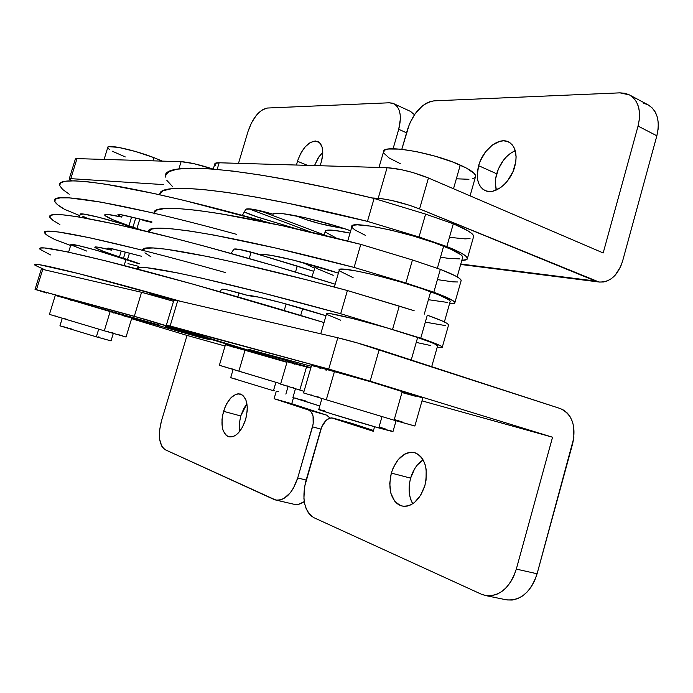 <?xml version="1.0" encoding="UTF-8"?>
<svg xmlns="http://www.w3.org/2000/svg" width="693" height="693" viewBox="0 0 693 693"><rect width="100%" height="100%" fill="white"/><g stroke="black" fill="none" stroke-linecap="round" stroke-linejoin="round"><path stroke-width="1.04" d="M154.331 295.66L149.731 293.841C150.719 293.615 158.766 295.729 173.874 300.19L170.591 299.211L173.874 300.19C158.766 295.729 150.719 293.615 149.731 293.841L154.331 295.66L149.844 293.927L152.339 294.204L170.591 299.211L152.339 294.204L149.844 293.927L154.331 295.66M272.869 214.137C275.745 210.473 317.888 219.283 350.719 230.752L334.459 225.52L305.83 217.879L283.376 213.765L276.412 213.383L272.869 214.137L250.944 208.983L245.816 209.243L242.368 215.376L245.816 209.243C248.259 208.013 257.276 209.641 272.869 214.137M446.829 246.543C460.022 251.836 466.9 255.76 467.454 258.298C467.567 259.615 465.696 260.308 461.824 260.386L466.787 259.503L467.403 258.047L465.644 255.942L461.547 253.248L446.829 246.543L453.309 223.796L446.829 246.543L419.031 237.006L367.455 221.379L419.031 237.006L446.829 246.543M467.454 258.298L473.691 236.252C473.224 233.411 466.432 229.262 453.309 223.796L467.914 230.795L471.959 233.671L473.648 235.975L473.423 237.205M172.288 186.304L166.874 180.414M165.566 177.079L165.627 175.476L168.927 171.673L177.113 169.179L190.445 168.156L209.069 168.754L232.978 171.093L261.971 175.251L295.634 181.254L333.307 189.033L374.099 198.458L425.597 214.111L453.309 223.796L425.597 214.111L419.031 237.006L425.597 214.111L374.099 198.458C238.704 165.54 160.23 161.374 165.566 177.079M470.045 238.609L465.012 238.877L449.679 237.344M244.3 211.945L257.077 216.9L296.595 228.881L261.2 218.191L260.551 220.383L261.2 218.191C253.941 215.982 248.302 213.894 244.3 211.945M159.936 194.828L160.005 194.023L163.15 190.757L171.171 188.808L184.355 188.331L202.832 189.484L226.611 192.359L255.5 197.02L289.076 203.473L367.455 221.379L374.099 198.458L367.455 221.379C234.433 188.184 156.341 181.436 159.936 194.828M181.038 301.438L78.63 273.596L39.536 264.735L35.248 264.405L35.048 265.263L45.322 270.001L34.841 265.072C29.349 260.837 83.576 273.778 181.038 301.438M98.198 282.25L110.75 285.152L98.198 282.25M39.804 249.038C37.344 245.305 63.028 250.19 116.866 263.695C170.764 277.434 251.429 300.286 324.021 322.54L193.33 284.234L105.986 260.949L66.571 251.724L44.724 247.964L40.315 248.025L40.003 249.281L50.476 254.92M128.933 225.779C113.964 220.547 105.864 216.987 104.652 215.081C104.6 213.791 110.282 214.458 121.708 217.074L122.349 214.96L121.708 217.074L117.853 214.847L121.084 214.743L151.966 221.925L126.81 215.921C120.851 214.527 117.862 214.163 117.845 214.839L121.708 217.074L108.03 214.518L105.067 214.579L104.929 215.514L112.682 219.646L128.933 225.779L131.592 217.065L128.933 225.779L136.945 228.508L139.83 219.031L136.945 228.508L141.45 230.093L128.933 225.779M135.715 218.052L132.943 227.148L135.715 218.052M148.692 212.006L100.58 202.061L69.283 197.869L60.23 197.851L55.475 199.108L54.79 201.524L57.926 204.981L64.562 209.347L79.834 215.653L64.562 209.347C58.576 205.899 55.275 203.162 54.652 201.117C49.073 191.181 121.613 202.651 236.711 234.381M302.884 262.56L314.492 268.174L302.884 262.56M142.853 220.339L151.819 222.418M59.581 185.204C58.325 179.348 76.299 179.452 113.505 185.507C151.135 191.97 208.74 205.648 270.469 223.181L183.784 200.355L154.288 193.581L106.038 184.277L88.098 181.835L74.541 180.838L65.376 181.219L60.499 182.865L59.702 185.672L62.717 189.492L69.231 194.213M260.828 254.825C263.375 252.313 305.344 262.084 338.392 273.137L293.416 260.126L271.093 255.345L264.241 254.53L260.828 254.825L238.946 249.315L233.948 249.116L231.038 253.43L233.948 249.116C236.244 248.389 245.209 250.286 260.828 254.825M433.827 292.229C447.167 297.184 454.192 300.632 454.92 302.564C455.128 303.551 453.343 303.932 449.549 303.69L454.357 303.413L454.851 302.373L452.979 300.667L433.827 292.229L440.341 269.352L433.827 292.229L405.855 283.004L354.106 267.42L405.855 283.004L433.827 292.229M454.92 302.564L461.2 280.396C460.559 278.162 453.603 274.48 440.341 269.352L455.162 275.771L459.32 278.274L461.131 280.18L460.992 281.124M154.409 213.86L154.366 212.621L157.346 209.875L165.22 208.48L178.24 208.567L196.578 210.274L220.235 213.678L282.501 225.753L360.793 244.369L412.456 259.97L440.341 269.352L412.456 259.97L405.855 283.004L412.456 259.97L360.793 244.369C225.468 209.736 148.094 201.291 154.409 213.86M457.752 281.982L452.824 281.852L437.638 279.643M248.813 251.49L313.591 271.258L297.262 266.06L295.495 272.054L297.262 266.06L251.117 252.191L249.229 258.55L251.117 252.191L248.822 251.49M148.7 231.843L151.533 229.045L159.243 228.205L172.115 228.855L190.315 231.107L213.834 235.057L275.909 248.094L354.106 267.42L360.793 244.369L354.106 267.42C221.154 232.536 144.144 221.578 148.709 231.843M119.439 256.947C104.366 251.949 96.145 248.726 94.794 247.28C94.62 246.361 100.225 247.332 111.599 250.182L112.041 248.752L111.599 250.182L107.64 248.276L110.776 248.484L141.545 256.271L116.476 249.826C110.533 248.319 107.588 247.799 107.632 248.267L111.599 250.182L98.034 247.176L95.149 246.959L95.097 247.6L103.032 251.195L119.439 256.947L121.232 251.048L119.439 256.947L127.495 259.58L129.444 253.162L127.495 259.58L139.31 263.635L119.439 256.947M125.346 252.105L123.475 258.264L125.346 252.105M137.457 249.004L89.631 237.751L58.732 232.034L49.905 231.219L45.383 231.687L44.941 233.333L48.311 236.044L55.18 239.7L70.651 245.487L55.18 239.7C49.03 236.746 45.565 234.529 44.768 233.03C38.401 225.546 110.178 240.021 225.346 272.531M49.714 217.056C47.791 211.59 73.908 214.891 128.066 226.957C182.224 239.38 262.872 261.573 335.169 284.199L274.229 265.765L204.712 246.232L172.496 237.777L117.117 224.489L77.356 216.701L64.007 214.934L55.076 214.518L50.433 215.384L49.87 217.411L53.127 220.495L59.875 224.506M248.726 295.72C250.927 294.369 292.732 305.119 325.996 315.748L280.942 302.59L258.749 297.141L248.726 295.72L226.897 289.847L222.011 289.189L219.646 291.666L222.011 289.189C224.168 288.964 233.073 291.138 248.726 295.72M420.755 338.175C434.225 342.784 441.415 345.746 442.325 347.072C442.628 347.73 440.921 347.782 437.205 347.228L441.857 347.557L442.229 346.942L440.237 345.642L420.755 338.175L427.304 315.168L420.755 338.175L340.679 313.721L420.755 338.175M442.325 347.072L448.631 324.783C447.817 323.155 440.705 319.949 427.304 315.168L442.333 320.998L446.621 323.129L448.553 324.627L448.492 325.277M150.944 256.817L144.924 252.832M143.208 250.805L143.044 249.93L145.712 248.267L153.257 247.973L165.982 249.185L207.424 256.497L235.975 262.682L306.73 279.851L347.401 290.54L414.163 310.741L399.246 306.098L392.61 329.253L399.246 306.098L347.401 290.54C212.162 254.175 135.897 241.398 143.208 250.805M445.4 325.597L425.537 322.167M137.422 269.031L139.865 267.524L147.262 267.793L177.729 272.955L200.987 277.988L262.664 292.974L340.679 313.721L347.401 290.54L340.679 313.721C207.813 277.131 131.878 261.919 137.422 269.031M239.033 292.931L237.855 296.899L239.033 292.931M286.131 303.984L284.217 310.507L286.131 303.984M457.146 276.862L462.759 257.068C462.24 254.721 455.864 251.091 443.641 246.188L437.361 268.234L443.641 246.188C409.26 232.25 348.033 219.638 351.871 226.793L353.621 225.208L357.415 224.844L370.842 226.135L390.358 229.998L412.811 235.871L434.381 242.741L451.36 249.445L461.044 254.859L462.699 256.808L462.543 257.848M459.554 258.887L448.692 258.402L440.921 257.242M365.393 235.343L354.877 229.937L352.382 227.824M444.378 321.942L450.225 301.29C449.54 299.497 443.026 296.309 430.674 291.727L424.298 314.12L430.674 291.727C395.92 278.707 334.927 264.648 339.224 270.27L340.826 269.222L344.516 269.239L357.787 271.223L377.209 275.589L399.67 281.679L421.335 288.444L438.487 294.742L448.38 299.515L450.147 301.091L450.069 301.853M447.21 302.399L428.82 299.757M353.118 277.676L339.804 271.076M326.507 313.981L327.962 313.479L331.549 313.877L353.707 318.763L386.46 327.746L417.636 337.517L411.226 360.005L417.636 337.517C382.501 325.433 321.751 309.901 326.516 313.981L320.746 333.809M431.696 366.675L437.629 345.755C436.781 344.525 430.11 341.779 417.636 337.517L431.618 342.611L435.654 344.412L437.526 346.102M430.422 345.486L416.649 342.498M340.783 320.235L327.165 314.57M336.85 238.375L325.823 232.337L325.277 231.072L326.446 230.284L333.827 230.301L350.034 233.108C333.879 229.729 325.615 229.14 325.26 231.349L324.107 235.282M333.203 275.312L317.827 268.953L315.549 267.489L314.934 266.476L315.471 266.06L311.902 277.018M135.369 228.655L135.473 228.309C111.071 219.776 78.292 211.59 80.223 214.406L83.636 214.068L98.666 217.247L120.764 223.51L135.369 228.655M87.699 218.477L82.658 216.181M124.142 265.566L126.039 259.312C101.473 251.143 68.772 242.489 70.911 244.646L77.997 245.487L96.093 250.173L139.232 263.894L126.039 259.312L124.142 265.566M138.505 266.311L127.98 263.635M86.764 251.091L71.457 245.114M514.769 166.571C510.542 182.761 494.681 195.348 485.187 190.575C477.815 186.391 475.632 178.092 478.62 165.688L496.682 173.778C495.019 179.816 494.915 185.23 496.37 190.029L495.348 183.273L495.66 178.603L498.371 168.979L503.525 160.152L506.791 156.453L510.369 153.413L515.263 150.641C506.444 154.86 500.251 162.569 496.682 173.778L478.62 165.688L477.243 175.26L477.633 179.643L478.733 183.524L480.509 186.763L482.908 189.232L485.836 190.835L489.189 191.493L492.844 191.181L500.493 187.673L504.183 184.607L507.588 180.795L512.993 171.595L515.826 161.538L516.12 156.687L514.423 148.319L512.508 145.123L509.979 142.767L506.947 141.32L503.525 140.835L499.861 141.32L492.342 145.054L485.498 151.906L480.336 160.845L478.62 165.688C482.796 149.731 498.648 136.79 508.463 141.892C515.557 146.05 517.662 154.279 514.769 166.571M215.748 165.488L214.821 164.276L215.09 163.401L219.144 162.777L387.075 167.689L401.178 169.629L412.664 172.488L428.447 177.997L603.187 252.954L638.054 126.074L656.851 135.802L622.548 261.261L620.703 266.51L615.089 275.312L611.538 278.534L607.648 280.786L603.568 281.982L599.462 282.068L595.478 281.029L460.793 264.024L595.478 281.029L419.577 208.922L598.977 281.999C609.987 282.475 617.844 275.563 622.548 261.261L656.851 135.802L658.125 129.158L658.272 122.791L657.267 116.97L655.188 111.928L652.104 107.857L648.172 104.894L643.546 103.162M324.229 234.875L259.823 210.646L324.229 234.875M371.959 197.947L382.181 198.752L392.238 200.58L409.424 205.249L419.577 208.922L428.447 177.997C413.478 172.055 399.688 168.616 387.075 167.689L378.196 198.345L371.959 197.947M295.876 215.766L305.752 219.499L320.01 223.709L344.767 228.759L328.811 225.701C316.909 223.233 305.934 219.924 295.876 215.766M629.452 94.906L648.024 104.816C657.319 110.62 660.256 120.946 656.851 135.802L638.054 126.074L639.362 119.361L639.535 112.942L638.574 107.077L636.529 102.01L633.489 97.921L629.59 94.976L624.991 93.269L619.88 92.853L434.026 100.857L430.206 101.55L426.264 103.283L422.332 105.977L415.09 113.782L409.511 123.787L401.801 149.29L407.614 129.175C413.444 112.483 422.245 103.049 434.026 100.857L619.88 92.853L629.443 94.898C638.66 100.667 641.527 111.062 638.054 126.074L603.187 252.954L428.447 177.997L419.577 208.922C404.513 203.162 390.722 199.636 378.196 198.345L387.075 167.689L219.144 162.777L217.152 169.395L219.144 162.777C216.199 162.708 214.743 163.132 214.778 164.05L213.271 169.066M329.305 223.995L328.811 225.701L329.305 223.995M297.427 161.252C302.763 146.89 309.537 140.281 317.758 141.441C322.834 144.395 324.038 151.195 321.37 161.841L322.782 153.82L322.106 147.037L319.464 142.524L315.289 140.956L310.247 142.515L305.102 146.925L300.615 153.491L297.427 161.252L296.517 165.038L297.427 161.252L307.484 165.358L297.427 161.252M322.817 152.226L318.078 158.16L314.483 165.566L318.997 156.757L322.817 152.226M311.538 232.311L248.796 208.784L311.538 232.311M69.231 178.846L75.338 159.113L76.992 158.628L181.098 161.668C188.522 162.127 199.177 164.588 213.046 169.049L193.616 163.609L181.098 161.668L76.992 158.628L70.799 178.655L163.297 184.581L70.799 178.655L69.179 178.941L71.751 180.812L69.179 179.019L70.799 178.655L76.992 158.628L75.806 158.706L75.606 159.572M181.098 161.668L178.907 168.91L181.098 161.668M248.077 131.315L238.496 163.349L248.077 131.315C252.893 117.524 259.347 109.763 267.429 108.03L389.206 102.789L393.615 103.612C400.268 107.58 401.975 116.147 398.718 129.288L393.078 148.761L398.718 129.288L406.557 132.813L398.718 129.288L400.398 118.884L400.138 114.232L399.142 110.187L397.47 106.921L395.192 104.548L392.403 103.162L389.206 102.789L267.429 108.03L262.058 109.988L256.514 115.107L251.62 122.583L248.077 131.315M393.685 103.647L410.533 111.417L414.431 114.709L410.464 111.382M320.01 165.722L321.37 161.841L320.01 165.722M223.562 411.321C227.806 399.116 233.42 393.338 240.402 393.996C247.063 397.323 248.813 405.812 245.66 419.456L247.219 410.888L247.262 406.8L245.876 399.792L242.758 395.227L238.418 393.763L235.992 394.265L231.098 397.617L226.741 403.603L224.974 407.311L222.557 415.488L222.003 419.655L222.314 427.382L223.172 430.648L226.152 435.36L228.17 436.625L232.865 436.685L235.377 435.464L237.864 433.454L242.359 427.399L245.66 419.456C241.389 431.67 235.811 437.474 228.924 436.876C222.115 433.471 220.331 424.956 223.562 411.321L240.722 415.956L223.562 411.321M246.942 403.82L240.722 415.956L243.893 408.307L246.942 403.82M46.795 293.052L35.048 289.371L46.795 293.052M131.601 318.676L187.041 335.429L225.078 346.024L187.041 335.429L161.408 421.136L187.041 335.429L131.601 318.676M35.057 289.353L41.294 269.196L42.741 269.404L36.469 289.709L134.312 316.277L141.563 292.299L42.741 269.404L141.563 292.299L173.536 301.29L159.286 297.072L141.563 292.299L134.312 316.277L286.989 362.231L146.492 319.733L35.031 289.362L36.469 289.709L42.741 269.404L41.641 269.386M165.28 326.42L209.918 339.709L200.034 337.413L130.752 317.619L200.034 337.413L209.52 339.535L165.28 326.42M100.598 308.342L159.702 325.19L100.598 308.342M295.435 504.504L298.83 504.235L304.262 501.602C300.762 504.123 297.366 505.015 294.066 504.287L275.762 500.034M330.041 418.078L326.663 415.142L291.744 403.716L293.468 397.808L291.744 403.716L274.09 398.709L276.195 391.51L274.09 398.709L308.558 410.022C313.184 412.465 314.509 418.061 312.534 426.827L320.902 429.123L312.534 426.827L297.713 477.962C292.351 493.468 285.005 500.814 275.684 500.017L165.48 449.861C159.113 445.278 157.761 435.706 161.408 421.136L159.546 430.535L159.641 439.284L161.712 446.075L163.409 448.397L165.48 449.861L273.891 499.41L277.035 500.233L280.396 499.948L283.844 498.544L290.454 492.636L293.347 488.357L297.713 477.962L306.167 480.05L297.713 477.962L313.175 424.003L313.054 416.025L311.313 412.101L308.558 410.022L326.663 415.142L308.558 410.022L274.09 398.709L291.744 403.716L326.663 415.142L330.041 418.078M239.527 431.618L239.206 424.229L240.722 415.956L239.224 424.064L239.527 431.618M200.277 336.625L200.034 337.413L200.277 336.625M424.913 485.455C419.741 500.294 412.075 507.155 401.905 506.029C391.207 501.264 387.682 490.28 391.311 473.085L410.62 478.127C408.064 487.976 408.757 496.535 412.707 503.785L410.299 498.102L409.355 493.407L409.52 483.238L410.62 478.127L414.639 468.789L417.411 464.899L423.12 459.892C417.307 463.643 413.141 469.724 410.62 478.127L391.311 473.085L389.735 483.445L390.861 493.234L394.568 500.996L397.245 503.724L400.346 505.526L403.759 506.323L407.345 506.072L410.984 504.781L414.509 502.477L420.703 495.226L424.913 485.455L426.056 480.102L426.178 469.533L425.156 464.743L423.466 460.533L421.188 457.077L418.407 454.487L415.246 452.867L411.815 452.269L408.255 452.694L404.703 454.114L398.137 459.702L393.052 468.156L391.311 473.085C396.465 458.194 404.236 451.394 414.622 452.676C424.974 457.363 428.404 468.295 424.913 485.455M175.112 300.753L174.038 300L177.737 300.675L337.803 337.76L357.259 342.922L560.42 408.601L564.215 410.438L567.558 413.288L570.304 417.039L572.375 421.543L573.683 426.628L573.865 437.777L537.092 573.769L516.32 569.1L552.555 437.222L422.002 400.866L552.555 437.222L370.149 381.167L552.555 437.222L516.32 569.1C509.831 588.088 499.506 596.89 485.343 595.512L481.271 594.17L313.972 517.723C304.392 511.295 301.672 499.159 305.795 481.332L320.738 429.669C323.648 421.335 327.754 417.463 333.056 418.07L351.247 423.206M507.007 599.939L512.248 600.034L517.515 598.683L522.583 595.945L527.26 591.9L531.349 586.711L534.675 580.587L537.092 573.769L572.73 443.425C576.264 425.918 572.167 414.31 560.42 408.601L379.218 349.575L370.149 381.167L328.733 369.066L337.803 337.76L177.737 300.675L170.131 326.005L166.381 325.112L287.049 362.032L169.95 326.351L328.733 369.066L370.149 381.167L379.218 349.575C363.773 344.655 349.965 340.713 337.803 337.76L328.733 369.066L170.131 326.005L177.737 300.675L173.891 300.121L166.389 325.069M311.296 366.294L248.813 349.419L310.862 367.792L248.752 349.385L311.296 366.294M351.68 423.328L373.501 430.474L351.68 423.328L333.272 418.139L373.276 431.271L374.566 426.732L373.276 431.271L331.54 417.87L329.721 418.165L326.1 420.374L321.699 426.94L304.487 487.084L303.915 498.553L304.686 503.846L306.133 508.584L308.22 512.569L310.862 515.661L313.972 517.723L481.271 594.17L486.243 595.668L491.45 595.737L496.69 594.36L501.758 591.571L506.427 587.465L510.524 582.207L513.868 575.996L516.32 569.1L537.092 573.769C530.691 592.532 520.356 601.195 506.098 599.774L485.412 595.521M289.336 360.767L289.094 361.573L289.336 360.767M470.079 195.85L475.675 176.143C475.459 173.337 470.322 169.655 460.256 165.099L453.508 188.747L460.256 165.099C432.224 152.2 381.081 143.815 383.463 152.01L385.247 149.861L388.608 149.021L400.086 149.116L416.415 151.611L434.987 156.15L452.685 161.997L466.536 168.139L474.367 173.588L475.641 175.762L475.407 177.105M321.873 398.726L318.763 409.459C315.15 408.931 354.998 421.223 378.785 427.945L382.008 416.675L378.785 427.945L330.578 413.53L318.711 409.511L324.584 410.862M400.242 163.635L389.094 157.961L383.757 153.118M475.112 177.477L472.843 178.655M468.953 179.279L457.059 178.82M379.521 427.087L385.308 428.924M391.502 431.003L378.785 427.945L392.948 431.661L396.049 420.772M414.89 425.987L394.083 420.201L414.873 426.03L422.834 397.938L402.33 391.259L394.083 420.201L303.465 392.905L394.083 420.201L402.33 391.259C366.744 380.292 306.28 363.019 311.59 365.28L370.946 381.826L422.808 398.025M422.539 397.999L420.253 397.487M415.973 396.387L402.373 392.636M326.316 370.166L325.675 369.967M320.27 368.26L319.464 368.009M315.168 366.597L312.326 365.601M318.529 397.046L317.619 396.777M312.422 395.296L311.434 395.019M402.2 421.933L394.681 419.629M326.42 399.333L334.156 372.583M109.537 149.549L108.073 148.241L107.805 147.271L108.74 146.673L118.442 147.366L135.533 151.507L153.941 157.64L152.971 160.845L153.941 157.64C133.957 149.853 106.592 143.927 107.753 147.522L104.097 159.416M62.24 318.338L59.944 325.805L96.353 336.85L98.701 329.158L96.353 336.85L59.919 325.823M125.303 156.939L112.127 151.143M153.941 157.64L162.292 161.114L153.941 157.64M63.739 326.767L64.328 326.931M66.762 327.607L67.645 327.858M70.461 328.664L71.31 328.906M98.458 336.893L99.515 337.214M102.443 338.106L103.292 338.366M105.804 339.146L106.272 339.284M110.17 340.54L111.019 340.861M111.036 340.869L96.353 336.85L111.027 340.895L113.297 333.428M126.039 337.032L104.296 330.804L126.048 337.015L131.8 318.009L110.248 311.244L104.296 330.804L49.394 314.371L104.296 330.804L110.248 311.244L55.284 295.261L131.791 318.044M127.833 317.03L123.467 315.809M119.456 314.665L118.139 314.284M113.903 313.054L112.664 312.699M71.613 300.467L70.686 300.19M66.372 298.865L65.558 298.614M61.703 297.41L60.967 297.176M58.212 296.301L57.762 296.154M66.537 319.248L64.544 318.667M60.637 317.533L59.277 317.134M55.934 316.181L54.99 315.904M52.399 315.168L51.854 315.02M122.392 335.845L117.628 334.39M114.033 333.307L112.041 332.709M108.524 331.652L107.034 331.211M287.924 361.989L310.767 368.113L287.153 361.677L280.596 384.104L304.01 391.346L280.535 384.104M300.173 365.904L299.09 365.566M294.724 364.206L293.945 363.964M290.618 362.898L290.142 362.742M306.289 367.775L299.939 389.596L298.64 389.223M293.867 387.829L292.403 387.404M288.297 386.226L287.318 385.949M284.147 385.048L283.567 384.884M295.461 388.764L292.905 397.531L319.768 405.994L295.027 398.016M300.97 399.644L305.7 400.987M273.449 390.722L275.901 382.337L273.449 390.722L230.674 377.694L273.449 390.722M233.082 369.594L230.682 377.694L231.427 377.841M235.62 378.958L236.296 379.149M273.77 390.176L274.489 390.393M277.624 391.363L278.343 391.588M220.703 365.653L280.7 383.74L219.36 365.315L225.494 344.603L286.963 362.335L226.663 345.045M238.626 348.83L237.872 348.596M233.688 347.297L232.848 347.037M229.556 345.998L229.019 345.824M232.649 369.066L231.566 368.745M227.668 367.628L226.602 367.316M223.501 366.432L222.834 366.242M238.938 370.894L244.889 350.736M347.721 241.06L351.871 226.793M334.347 287.058L339.224 270.27M300.667 315.445L302.65 308.654M79.409 217.039L80.223 214.406M68.598 252.157L70.911 244.646M460.663 264.466L598.977 281.999M333.073 418.078L351.464 423.267M383.463 152.01L378.984 167.446M303.56 392.896L311.59 365.28M49.437 314.371L55.31 295.296M288.089 386.521L285.871 394.1"/></g></svg>
